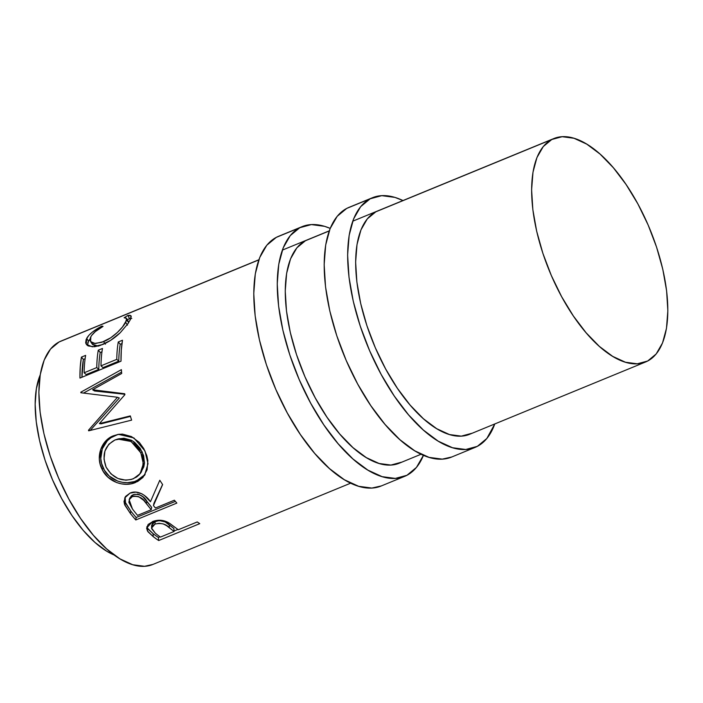 <?xml version="1.0" encoding="UTF-8"?>
<svg xmlns="http://www.w3.org/2000/svg" width="703" height="703" viewBox="0 0 703 703"><rect width="100%" height="100%" fill="white"/><g stroke="black" fill="none" stroke-linecap="round" stroke-linejoin="round"><path stroke-width="1.05" d="M276.323 237.35L299.786 227.71A134.976 60.818 -112.3 0 1 302.053 226.656L278.59 236.296A134.976 60.818 67.7 0 0 276.323 237.35A134.976 60.818 67.7 0 0 274.706 386.817A134.976 60.818 67.7 0 0 381.202 485.984L404.664 476.344A134.976 60.818 -112.3 0 1 298.169 377.177A134.976 60.818 -112.3 0 1 299.786 227.71L276.323 237.35L266.797 245.233L259.697 257.57L255.294 273.889L253.765 293.564L255.154 315.832L259.416 339.839L266.384 364.672L275.796 389.365L287.29 412.969L300.418 434.586L314.672 453.382L329.522 468.629L344.382 479.754L358.679 486.309L371.878 488.058L381.369 485.914M423.452 455.324A134.976 60.818 -112.3 0 1 406.932 475.29A134.976 60.818 -112.3 0 1 404.664 476.344M307.624 239.723L305.427 240.742L296.903 247.79L290.55 258.836L286.613 273.432L285.242 291.033L286.481 310.963L290.295 332.44L296.534 354.655L304.953 376.746L315.234 397.872L326.983 417.213L339.742 434.032L353.02 447.67L366.316 457.627L379.119 463.488L390.93 465.061L401.29 462.258A120.767 54.412 -112.3 0 1 399.26 463.207A120.767 54.412 -112.3 0 1 303.977 374.471A120.767 54.412 -112.3 0 1 305.427 240.742A120.767 54.412 -112.3 0 1 307.457 239.793L307.308 239.855M302.053 226.656A134.976 60.818 -112.3 0 1 330.199 228.396L324.566 226.331L311.376 224.582L299.786 227.71L290.269 235.593L283.168 247.931L278.766 264.249L277.228 283.924L278.616 306.192L282.878 330.199L289.847 355.033L299.258 379.717L310.752 403.329L323.881 424.946L338.143 443.742L352.985 458.989L367.845 470.105L382.151 476.669L395.341 478.418L406.932 475.29L416.457 467.407L423.558 455.069M346.72 208.422L370.182 198.782A134.976 60.818 -112.3 0 1 372.449 197.728L348.987 207.367A134.976 60.818 67.7 0 0 346.72 208.422A134.976 60.818 67.7 0 0 345.103 357.889A134.976 60.818 67.7 0 0 451.59 457.064L475.052 447.416A134.976 60.818 -112.3 0 1 368.565 348.249A134.976 60.818 -112.3 0 1 370.182 198.782L346.72 208.422L337.194 216.313L330.094 228.651L325.691 244.969L324.153 264.636L325.542 286.903L329.804 310.919L336.781 335.744L346.192 360.437L357.678 384.049L370.806 405.657L385.068 424.454L399.91 439.7L414.77 450.825L429.076 457.381L442.275 459.129L451.757 456.994M372.449 197.728A134.976 60.818 -112.3 0 1 402.968 200.548L394.963 197.402L381.764 195.654L370.182 198.782L360.657 206.664L353.556 219.002L349.154 235.32L347.616 254.996L349.004 277.263L353.266 301.271L360.244 326.104L369.655 350.797L381.14 374.4L394.269 396.017L408.531 414.814L423.373 430.06L438.233 441.176L452.539 447.741L465.738 449.489L477.319 446.361L486.845 438.479L494.78 423.953A134.976 60.818 -112.3 0 1 477.319 446.361A134.976 60.818 -112.3 0 1 475.052 447.416M378.021 210.803L375.824 211.814L367.3 218.87L360.947 229.907L357.01 244.503L355.63 262.105L356.878 282.035L360.692 303.511L366.922 325.726L375.349 347.827L385.631 368.943L397.371 388.284L410.13 405.104L423.417 418.751L436.712 428.698L449.507 434.568L461.317 436.132L471.678 433.338A120.767 54.412 -112.3 0 1 469.657 434.278A120.767 54.412 -112.3 0 1 374.374 345.542A120.767 54.412 -112.3 0 1 375.824 211.814A120.767 54.412 -112.3 0 1 377.845 210.874L377.696 210.935M114.22 555.045L106.689 551.205L94.958 542.426L83.235 530.387L71.978 515.545L61.618 498.48L52.549 479.841L45.115 460.351L39.614 440.746L36.248 421.791L35.15 404.216L36.363 388.68L40.203 374.919A106.557 48.015 67.7 0 0 50.844 475.808A106.557 48.015 67.7 0 0 114.22 555.036M258.871 259.759L61.082 341.043A120.767 54.412 67.7 0 0 59.061 341.983L258.827 259.89L59.061 341.983A120.767 54.412 67.7 0 0 57.611 475.711A120.767 54.412 67.7 0 0 152.894 564.447L350.674 483.172M551.802 139.493L375.824 211.814L551.802 139.493A120.767 54.412 -112.3 0 1 553.832 138.553A120.767 54.412 -112.3 0 1 649.106 227.289A120.767 54.412 -112.3 0 1 647.665 361.017A120.767 54.412 -112.3 0 1 645.635 361.957A120.767 54.412 -112.3 0 1 550.352 273.23A120.767 54.412 -112.3 0 1 551.802 139.493L562.163 136.698L573.973 138.263L586.768 144.133L600.063 154.08L613.35 167.727L626.109 184.546L637.858 203.879L648.14 225.004L656.558 247.096L662.797 269.311L666.602 290.796L667.85 310.717L666.479 328.319L662.534 342.923L656.18 353.961L647.665 361.017L637.296 363.811L625.485 362.247L612.691 356.377L599.395 346.43L586.117 332.783L573.358 315.972L561.609 296.631L551.328 275.506L542.909 253.414L536.67 231.199L532.856 209.714L531.609 189.792L532.988 172.191L536.925 157.586L543.278 146.549L551.802 139.493M329.215 230.962L305.427 240.742L329.215 230.962M100.573 326.816L101.926 326.087L103.06 326.394L95.344 331.579L91.627 335.463L90.371 337.712L90.037 340.41L92.172 342.915L94.272 343.477L101.794 342.299L110.705 337.8L117.313 332.51L122.489 326.983L126.619 320.146L126.707 318.652L125.837 317.87L124.123 317.738L127.893 315.419L130.16 315.339L131.224 316.174L130.6 319.144L128.06 323.538L120.275 332.704L110.591 340.384L100.432 345.366L94.474 346.764L88.481 346.008L86.618 344.725L85.678 342.915L86.118 339.531L88.912 335.278L92.295 332.168L100.573 326.816M121.013 361.193L79.949 378.073A120.767 54.412 -112.3 0 1 81.425 357.106L85.634 355.375A120.767 54.412 67.7 0 0 84.149 372.766L96.786 367.572A120.767 54.412 -112.3 0 1 98.271 350.191L102.48 348.46A120.767 54.412 67.7 0 0 100.995 365.841L116.786 359.356A120.767 54.412 -112.3 0 1 118.271 341.966L122.48 340.234A120.767 54.412 67.7 0 0 121.013 361.193L121.285 350.252L122.48 340.234L118.271 341.966A120.767 54.412 67.7 0 0 116.786 359.356L100.995 365.841L102.998 367.651L118.789 361.157L116.786 359.356L118.789 361.157A117.216 52.813 -112.3 0 1 120.231 344.285L118.271 341.966L120.231 344.285L121.971 343.565L120.231 344.285A117.216 52.813 67.7 0 0 118.789 361.157L102.998 367.651L100.995 365.841A120.767 54.412 67.7 0 1 102.48 348.46L98.271 350.191A120.767 54.412 67.7 0 0 96.786 367.572L84.149 372.766L86.153 374.567L98.789 369.383L96.786 367.572L98.789 369.383A117.216 52.813 -112.3 0 1 100.23 352.502L98.271 350.191L100.23 352.502L101.97 351.79L100.23 352.502A117.216 52.813 67.7 0 0 98.789 369.383L86.153 374.567L84.149 372.766A120.767 54.412 67.7 0 1 85.634 355.375L81.425 357.106L83.385 359.426L85.116 358.715L83.385 359.426L81.425 357.106L80.23 367.124L79.949 378.073L121.013 361.193M92.594 389.761L124.712 393.75A120.767 54.412 67.7 0 0 124.906 394.673L99.387 423.61L130.31 415.904A120.767 54.412 67.7 0 0 131.628 420.13L88.666 430.825A120.767 54.412 -112.3 0 1 88.49 430.227L117.445 397.265L80.88 392.757A120.767 54.412 -112.3 0 1 80.819 392.195L121.382 369.655A120.767 54.412 67.7 0 0 121.698 373.486L92.594 389.761L94.562 390.982L124.826 394.278L94.562 390.982L92.594 389.761L121.698 373.486A120.767 54.412 67.7 0 1 121.382 369.655L80.819 392.195L81.856 392.863L80.819 392.195A120.767 54.412 67.7 0 0 80.88 392.757L117.445 397.265L119.334 397.995L117.445 397.265L88.49 430.227L90.239 430.394L119.334 397.995L90.239 430.394L88.49 430.227A120.767 54.412 67.7 0 0 88.666 430.825L131.628 420.13A120.767 54.412 67.7 0 1 130.31 415.904L99.387 423.61L124.906 394.673A120.767 54.412 67.7 0 1 124.712 393.75L92.594 389.761M103.165 471.309L100.178 464.217L99.325 459.156L100.766 449.261L105.766 440.974L111.39 436.748L117.893 434.445L122.454 434.103L131.443 436.563L139.326 442.424L143.799 448.655L146.804 455.676L147.841 460.5L147.112 469.753L142.937 477.451L137.674 481.476L131.162 483.787L126.408 484.279L121.505 483.875L116.663 482.566L108.007 477.249L103.165 471.309M176.848 503.093L135.784 519.965A120.767 54.412 -112.3 0 1 130.319 513.392L124.501 504.209L124.027 501.494L125.573 496.432L130.037 493.119L135.767 492.118L141.751 493.752L144.387 495.404L150.442 501.757L159.792 480.254A120.767 54.412 67.7 0 0 162.63 484.56L153.439 505.58A120.767 54.412 67.7 0 0 155.433 508.005L174.379 500.211A120.767 54.412 67.7 0 0 176.848 503.093A120.767 54.412 67.7 0 1 174.379 500.211L155.433 508.005A120.767 54.412 67.7 0 1 153.439 505.58L162.63 484.56A120.767 54.412 67.7 0 1 159.792 480.254L150.442 501.757C146.663 495.677 137.516 489.499 130.037 493.119L124.739 497.917L124.826 505.097L130.319 513.392L130.837 511.116L125.521 503.049L124.826 505.097L125.521 503.049L125.152 497.083L125.213 502.188L130.837 511.116L130.319 513.392A120.767 54.412 67.7 0 0 135.784 519.965L176.848 503.093M199.757 523.656L158.693 540.528A120.767 54.412 -112.3 0 1 153.228 536.626L147.999 531.776L146.646 528.392L148.131 524.456L153.456 521.222L160.697 520.264L164.897 521.09L169.651 523.366L176.312 528.278A120.767 54.412 67.7 0 0 178.307 529.737L197.262 521.951A120.767 54.412 67.7 0 0 199.757 523.656A120.767 54.412 67.7 0 1 197.262 521.951L178.307 529.737A120.767 54.412 67.7 0 1 176.312 528.278L168.509 522.663C163.395 519.86 158.061 519.508 152.498 521.582L146.646 528.023L147.463 531.011L153.228 536.626L153.078 533.656L147.498 528.208L147.463 531.011L146.874 526.679L148.307 529.315L153.078 533.656L153.228 536.626A120.767 54.412 67.7 0 0 158.693 540.528L199.757 523.656M59.061 341.983L50.537 349.039L44.184 360.077L40.238 374.681L38.867 392.283L40.115 412.204L43.929 433.689L50.159 455.904L58.586 477.996L68.868 499.121L80.608 518.454L93.367 535.273L106.654 548.92L119.949 558.867L132.744 564.737L144.554 566.302L153.043 564.386M129.888 320.542L131.136 315.981L127.893 315.419L129.475 318.556L127.375 319.821L129.475 318.556L127.893 315.419L124.123 317.738L126.619 318.468L125.67 322.282L127.436 325.164L125.67 322.282C123.148 327.466 113.201 337.976 103.534 341.632L105.45 344.162L103.534 341.632L95.3 343.547L90.564 341.614L90.845 336.711C92.814 333.292 96.882 329.848 103.06 326.394L101.926 326.087C94.176 330.12 89.105 334.197 86.706 338.31L86.276 344.294L92.348 346.834L102.559 344.558C108.051 342.299 113.271 338.978 118.209 334.61L119.738 333.222M90.564 341.605L92.357 344.215L98.095 346.087M128.359 323.072L128.333 321.543L126.619 318.468M131.786 318.433L130.925 318.38M87.48 345.454L88.473 341.192L86.706 338.31L88.473 341.192L90.019 338.951L87.91 342.379L87.523 345.639M102.304 326.833L101.926 326.087L102.304 326.833M98.868 346.017L96.162 346.069L92.611 344.549M126.707 320.814L128.394 321.666L128.359 323.099M81.935 377.256L83.385 359.426A117.216 52.813 67.7 0 0 81.935 377.256M101.153 423.83L99.387 423.61L101.153 423.83L130.459 416.396L101.153 423.83M83.552 393.056L121.575 372.089L83.552 393.056M145.134 474.446L136.584 480.817L135.609 482.443L144.581 475.333L148.008 463.708L144.976 450.948L133.895 437.934L118.456 434.349L113.508 435.763L119.299 434.226M135.609 482.443L136.584 480.817C125.327 485.931 108.693 480.58 103.297 468.084L101.97 469.05C107.603 481.924 124.308 487.566 135.609 482.443M113.508 435.763C101.601 439.929 95.38 456.563 101.97 469.05L103.297 468.084C96.873 455.983 103.227 439.718 115.125 435.517L113.508 435.763M117.278 434.744L111.012 437.679L107.374 440.676L102.304 448.822L100.775 458.488L101.566 463.4L104.457 470.281L109.202 476.028L117.744 481.124L122.542 482.355L127.41 482.706L134.414 481.599L140.582 478.717L143.939 475.878M118.368 438.944L123.939 438.233L131.32 440.201L134.66 442.354L140.169 448.312L143.605 455.623L144.458 463.242L143.799 466.88L140.424 473.154M140.134 473.673L141.312 472.065L144.51 462.477L142.164 451.888L140.837 452.837L143.333 463.787L140.134 473.664L133.421 478.734C121.944 482.223 112.832 478.348 106.091 467.117C101.645 454.762 104.624 445.702 115.02 439.946L117.735 439.059L131.092 441.484L140.837 452.837L142.164 451.888L132.621 440.93L119.352 438.681L117.7 439.076M162.578 484.472L153.931 503.26L153.439 505.58L153.931 503.26L162.578 484.472M175.363 501.38L136.154 517.496L135.784 519.965L136.154 517.496A117.216 52.813 -112.3 0 1 130.837 511.116A117.216 52.813 67.7 0 0 136.154 517.496L175.363 501.38M129.668 498.585L131.487 495.641L135.125 494.156M137.19 494.139L139.335 494.622L142.964 496.828L151.655 507.346L146.892 501.292C143.834 495.861 139.247 493.655 133.113 494.684L132.322 496.608C138.517 495.641 143.175 497.944 146.312 503.497L146.892 501.292L146.312 503.497L151.224 509.737L151.655 507.346L151.224 509.737L137.533 515.361L151.224 509.737L143.746 500.378L138.588 496.599L134.299 496.09L132.322 496.608L133.113 494.684L129.897 497.847L129.167 499.719M132.445 508.99A120.767 54.412 67.7 0 0 137.533 515.361A120.767 54.412 67.7 0 1 132.445 508.99L129.159 499.745L132.322 496.608L129.554 498.937L128.869 502.337L132.445 508.99M177.885 529.438L174.063 531.002L177.885 529.438M159.985 536.793L158.377 537.452L158.693 540.528L158.377 537.452A117.216 52.813 -112.3 0 1 153.078 533.656A117.216 52.813 67.7 0 0 158.377 537.452L159.985 536.793M151.663 525.87L152.402 523.313L153.553 522.206L159.23 520.528L165.143 521.925L173.861 528.445L169.203 524.79C165.97 521.134 161.277 519.983 155.143 521.336L155.029 524.069C161.215 522.751 165.97 523.963 169.3 527.707L169.203 524.79L169.3 527.707L174.098 531.468L173.861 528.445L174.098 531.468L160.407 537.092L174.098 531.468L166.646 525.703L163.351 523.955L159.133 523.269L155.029 524.069L155.143 521.336L151.628 525.343L151.567 528.058L155.029 524.069L152.296 526.055L151.611 528.656L155.301 533.19A120.767 54.412 67.7 0 0 160.407 537.092A120.767 54.412 67.7 0 1 155.301 533.19L151.567 528.058M131.637 479.376L136.663 477.003L139.37 474.622L142.665 468.233L143.184 460.623L141.654 454.744L138.79 449.155L136.215 445.825L129.818 440.746L122.384 438.646L115.02 439.946L108.816 444.234L104.932 451.045L104.009 459.112L106.091 467.117L110.986 473.901L117.946 478.488L125.872 480.193L131.637 479.376M399.093 463.277L421.071 454.243M469.481 434.349L645.635 361.957M282.334 250.119L329.259 230.839M352.73 221.19L553.674 138.614"/></g></svg>
